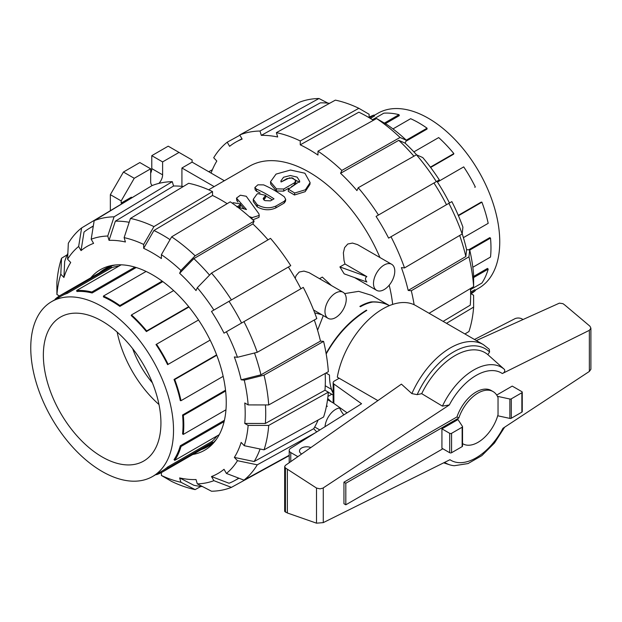 <?xml version="1.0" encoding="UTF-8"?>
<svg xmlns="http://www.w3.org/2000/svg" width="622" height="622" viewBox="0 0 622 622"><rect width="100%" height="100%" fill="white"/><g stroke="black" fill="none" stroke-linecap="round" stroke-linejoin="round"><path stroke-width="0.93" d="M152.406 382.857A65.986 38.097 60 0 1 132.634 348.608M117.154 332.078A83.138 48.003 -120 0 0 158.983 404.525M102.14 456.929A83.138 48.003 60 0 1 47.832 383.665A83.138 48.003 60 0 1 60.575 317.041A83.138 48.003 60 0 1 143.713 365.044A83.138 48.003 60 0 1 143.713 461.042A83.138 48.003 60 0 1 102.14 456.929M249.197 216.557L252.167 217.599L259.242 215.437L258.861 213.735L246.242 196.272L240.387 195.207L236.492 198.099L246.499 209.56L236.896 206.901M237.176 206.737L239.182 205.579L240.364 203.907L233.234 202.725L232.34 203.246M259.242 215.437L258.962 217.366L252.804 219.838M238.001 202.049L236.772 200.424L236.492 198.099M244.158 208.852L240.395 204.545M240.364 203.907L240.481 206.1L239.594 207.577M264.07 197.353L265.68 195.355L257.905 193.605L256.956 194.15L253.255 199.297L257.15 204.661A121.935 70.403 60 0 1 257.352 204.786C263.635 208.3 269.862 208.704 276.028 205.999L284.378 201.178L285.716 199.405L284.332 196.809A121.935 70.403 -120 0 0 263.635 184.889L257.905 184.82L254.872 187.494L256.396 189.065A121.935 70.403 60 0 1 274.007 198.838L270.484 200.867L264.964 200.618A121.935 70.403 -120 0 0 264.125 200.09L263.145 198.659L264.07 197.353L263.681 199.748M265.68 195.355L265.68 197.477L264.047 199.491M285.716 199.405L285.444 201.341L284.083 203.137L275.74 207.958C269.583 210.671 263.425 210.314 257.267 206.885A119.3 68.879 -120 0 0 257.065 206.761L253.309 201.559L253.255 199.297M260.019 192.898A119.3 68.879 -120 0 0 256.622 191.335L255.16 189.811L254.872 187.494M272.265 199.841A119.3 68.879 -120 0 0 265.68 195.852M283.733 189.002L294.33 182.884L295.8 180.831L292.635 177.946L286.936 178.615L281.066 182.005L280.849 181.025L283.539 177.254L290.326 175.521L297.122 177.114L299.788 181.282L288.383 189.197L294.704 193.007L305.371 189.788L310.114 182.619L304.897 173.227L290.521 170.031L276.044 174.106L270.484 181.795L276.425 188.863L283.733 189.002L283.655 191.109L276.425 191.016L270.702 184.151L270.484 181.795M295.8 180.831L295.745 182.915L294.253 184.991L291.555 186.546M288.748 188.171L283.655 191.109M299.586 182.3L291.213 177.729M289.759 177.768L281.23 181.912M310.114 182.619L309.896 184.477L305.145 191.685L294.447 194.997L288.25 191.304L288.383 189.197M317.585 330.204L323.308 315.587M344.635 293.6L358.684 291.345L371.769 295.411L389.426 305.612C384.139 302.79 378.02 301.561 371.07 301.919A52.784 30.478 -60 0 0 359.874 306.397L360.433 306.724A52.784 30.478 -60 0 1 372.873 302.004C379.078 301.919 384.59 303.124 389.403 305.62M392.669 304.407A119.3 68.879 -120 0 0 389.193 285.187M379.925 257.508A119.3 68.879 -120 0 0 249.461 166.237L208.65 189.796M344.985 263.992L366.848 276.619C365.028 277.762 365.028 279.558 366.848 282.007L344.184 273.859L339.9 266.931L344.985 263.992L344.013 260.416L343.375 252.812L344.596 247.626L347.752 244.018L352.48 243.07L357.557 244.617L391.658 264.28A15.045 8.685 120 0 0 376.613 272.965A15.045 8.685 120 0 0 376.613 290.334A15.045 8.685 120 0 0 388.206 286.307A15.045 8.685 120 0 0 394.776 271.169A15.045 8.685 120 0 0 391.658 264.28M376.613 290.334L354.501 277.567M295.201 278.283L296.072 275.639L299.229 272.032L303.956 271.083L309.033 272.63L343.134 292.293A15.045 8.685 120 0 0 328.089 300.978A15.045 8.685 120 0 0 328.089 318.347A15.045 8.685 120 0 0 339.682 314.32A15.045 8.685 120 0 0 346.252 299.182A15.045 8.685 120 0 0 343.134 292.293M319.553 278.679L322.313 277.085L331.394 285.514M339.612 408.001A15.045 8.685 120 0 0 325.018 426.7M326.534 405.715L327.351 406.306L326.387 406.446M443.128 321.38L470.255 305.161A145.564 84.04 -120 0 0 470.644 295.147A145.564 84.04 -120 0 0 470.489 288.515M314.304 319.98A147.01 84.88 60 0 1 320.478 341.089L323.595 341.392L264.039 375.136L244.259 380.12A135.798 78.403 60 0 1 248.147 404.914L244.773 402.97A131.048 75.659 60 0 1 244.773 423.442L265.345 423.465A145.564 84.04 60 0 0 265.47 404.938M325.189 373.457A147.01 84.88 60 0 1 324.972 390.227L265.345 423.465M90.773 277.816A104.255 60.194 60 0 1 100.406 269.668A104.255 60.194 60 0 1 204.661 329.854A104.255 60.194 60 0 1 204.654 450.235A104.255 60.194 60 0 1 192.781 454.503M107.264 267.538A104.255 60.194 60 0 1 108.516 266.255M211.667 444.917A104.255 60.194 60 0 1 209.933 445.368M301.67 453.99A7.262 4.191 180 0 1 299.477 450.989A7.262 4.191 180 0 1 303.365 447.28A7.262 4.191 180 0 1 310.868 447.545M326.099 353.483C336.619 334.722 350.054 320.283 366.405 310.168L366.809 310.401C350.326 320.602 336.782 335.118 326.185 353.965M325.967 373.021L329.481 375.05C329.505 382.654 330.733 388.594 333.143 392.879M462.535 426.684L462.535 446.075A1.322 0.762 0 0 1 462.146 446.619L451.572 452.723A1.322 0.762 0 0 1 449.706 452.723L441.931 448.237L441.931 428.838L457.986 419.57L462.441 426.404A1.322 0.762 180 0 1 462.535 426.684A1.322 0.762 180 0 1 462.146 427.221L451.572 433.332A1.322 0.762 180 0 1 449.706 433.332L441.931 428.838M497.709 415.768L509.869 418.412A1.322 0.762 0 0 0 511.292 418.241L521.866 412.137A1.322 0.762 0 0 0 522.255 411.601L522.255 392.202A1.322 0.762 180 0 1 521.866 392.746L511.292 398.85A1.322 0.762 180 0 1 509.869 399.021L497.429 396.315M476.359 340.561L559.388 303.147L562.964 303.668L564.97 305.153L589.944 326.216L590.9 328.206L589.353 330.329L502.335 373.542C504.458 372.578 505.173 371.225 504.481 369.476L487.858 354.657L489.584 352.029L489.25 349.261L483.38 344.619A65.986 38.097 120 0 0 411.873 393.609L417.16 394.643L421.693 393.664L442.413 406.119L449.317 404.961L322.88 488.146L320.003 488.845L316.512 488.052L285.436 467.969L284.666 466.632L285.319 465.443L401.415 384.132L411.873 393.609M284.666 466.632L284.666 511.37L287.364 512.987L316.512 523.172L323.277 522.62L449.955 459.712A50.444 29.125 120 0 0 502.965 428.294L589.353 371.443L590.9 369.25L590.9 328.206M462.923 443.828L462.535 443.603A30.167 17.416 120 0 0 462.923 443.828A30.167 17.416 120 0 0 498.035 414.617L498.035 397.668A30.167 17.416 120 0 0 493.091 391.58L491.224 390.507A30.167 17.416 120 0 0 456.96 416.927L343.95 482.174L343.95 503.727L345.816 504.8L442.864 448.773M496.706 395.056L512.225 386.099L521.866 391.666A1.322 0.762 180 0 1 522.255 392.202M483.38 344.619L415.823 305.612A65.986 38.097 120 0 0 369.857 318.495A65.986 38.097 120 0 0 337.318 377.181L377.888 400.607M509.869 399.021L509.869 418.412M316.512 523.172L316.512 488.052M287.364 512.987L287.364 469.4M487.858 354.657A59.836 34.544 120 0 0 421.693 393.664M339.293 407.262A65.986 38.097 120 0 0 343.849 414.866M444.676 462.333A55.389 31.979 120 0 0 449.519 464.758A55.389 31.979 120 0 0 454.348 465.715L468.055 463.561L481.84 455.631L494.459 443.027L504.629 427.197M504.481 369.476A55.389 31.979 120 0 0 442.413 406.119M474.477 339.48L515 318.666A5.279 3.048 180 0 1 521.982 318.915L523.04 319.521M297.876 456.649L290.762 452.544A5.279 3.048 180 0 1 289.214 450.39A5.279 3.048 180 0 1 290.451 448.431L361.561 403.732L333.858 383.999A3.957 2.286 180 0 1 333.143 382.685A3.957 2.286 180 0 1 334.309 381.068L339.184 378.254M347.099 412.821L333.858 403.39L333.858 383.999M333.143 382.685L333.143 402.084A3.957 2.286 0 0 0 333.858 403.39M456.96 416.927L458.826 418L345.816 483.255L345.816 504.8M493.091 391.58A30.167 17.416 120 0 0 458.826 418M343.95 482.174L345.816 483.255M366.405 310.168L366.272 310.712M102.14 471.476A100.951 58.289 -120 0 0 152.615 476.475A100.951 58.289 -120 0 0 152.615 359.905A100.951 58.289 -120 0 0 51.665 301.616A100.951 58.289 -120 0 0 36.193 382.514A100.951 58.289 -120 0 0 102.14 471.476M152.615 476.475L162.132 470.978A100.951 58.289 -120 0 0 167.606 467.044L212.024 441.402A100.951 58.289 -120 0 0 217.078 435.929M219.504 434.187A102.008 58.896 -120 0 1 219.138 434.739L174.728 460.389L174.028 459.65A100.951 58.289 -120 0 0 180.318 445.764L224.418 420.301M225.965 409.781L183.319 434.405L182.573 433.969A100.951 58.289 -120 0 0 182.573 415.006L225.529 390.204M223.158 376.349L181.01 400.685L180.318 400.615A100.951 58.289 -120 0 0 174.028 379.467L216.612 354.874M210.143 340.102L167.606 364.655A100.951 58.289 -120 0 0 155.998 344.541L156.526 344.238A102.008 58.896 -120 0 1 168.142 364.352L210.143 340.102M188.964 306.988L146.38 331.573A100.951 58.289 -120 0 0 131.211 315.556L131.499 314.926A102.008 58.896 -120 0 1 146.668 330.943L188.707 306.669M162.824 281.611L119.867 306.405A100.951 58.289 -120 0 0 103.446 296.927L103.446 296.056A102.008 58.896 -120 0 1 119.867 305.542L162.163 281.121M136.218 267.522L92.11 292.985A100.951 58.289 -120 0 0 76.934 291.485L76.646 290.513L121.065 264.871A102.008 58.896 -120 0 1 121.725 264.832M51.665 301.616L61.181 296.119A100.951 58.289 -120 0 1 67.324 293.351L111.742 267.701A100.951 58.289 60 0 1 119.004 266.06M201.271 449.605A102.669 59.277 -120 0 0 207.414 446.821A102.669 59.277 -120 0 0 216.246 439.544M115.459 264.972A102.669 59.277 -120 0 0 104.745 268.992A102.669 59.277 -120 0 0 99.263 272.918M111.742 267.701L111.214 266.784A102.008 58.896 -120 0 0 105.071 269.559L60.653 295.209A102.008 58.896 -120 0 0 55.179 299.135L55.374 299.47M156.332 474.329L156.526 474.672A102.008 58.896 -120 0 0 162.661 471.888L207.079 446.246A102.008 58.896 -120 0 0 212.553 442.32L212.024 441.402M162.661 471.888A102.008 58.896 -120 0 0 168.142 467.962L167.606 467.044M212.553 442.32L168.142 467.962M174.728 460.389A102.008 58.896 -120 0 0 181.01 446.495L180.318 445.764M224.114 421.607L181.01 446.495M183.319 434.405A102.008 58.896 -120 0 0 183.319 415.442L182.573 415.006M225.615 391.02L183.319 415.442M181.01 400.685A102.008 58.896 -120 0 0 174.728 379.529L174.028 379.467M216.759 355.263L174.728 379.529M167.606 364.655L168.142 364.352M198.527 319.988L156.526 344.238M146.38 331.573L146.668 330.943M173.647 290.591L131.499 314.926M119.867 306.405L119.867 305.542M111.214 266.784L66.795 292.426A102.008 58.896 -120 0 0 60.653 295.209M67.324 293.351L66.795 292.426M134.927 267.126L91.823 292.013A102.008 58.896 -120 0 0 76.646 290.513M92.11 292.985L91.823 292.013M146.092 271.441L103.446 296.056M374.18 115.412L377.888 113.274A100.951 58.289 60 0 1 428.364 118.273A100.951 58.289 60 0 1 494.319 207.235A100.951 58.289 60 0 1 478.839 288.126L475.13 290.272M405.933 141.248L427.057 129.057L427.057 128.186A102.008 58.896 60 0 0 410.637 118.701L392.948 128.917M430.626 167.466L453.57 154.225L453.858 153.587A102.008 58.896 60 0 0 438.689 137.571L413.887 151.885M437.437 182.052L463.717 166.883A102.008 58.896 60 0 1 475.325 186.997L474.796 187.3M458.274 215.352L481.218 202.111L481.91 202.181A102.008 58.896 60 0 1 488.2 223.329L463.398 237.643M468.63 249.85L489.763 237.651L490.509 238.086A102.008 58.896 60 0 1 490.509 257.049L472.829 267.258M473.599 276.44L487.5 268.409L488.2 269.139A102.008 58.896 60 0 1 481.91 283.033L470.644 289.541M470.644 292.091L474.796 289.689L475.325 290.614A102.008 58.896 60 0 1 471.087 293.786M370.354 118.39L374.514 115.995L373.985 115.07L369.297 117.776M385.391 123.661L399.301 115.63L399.013 114.666L384.412 123.094M430.385 167.139L453.858 153.587M458.437 215.733L481.91 202.181M469.734 250.083L490.509 238.086M473.599 277.567L488.2 269.139M470.644 293.32L475.325 290.614M406.283 140.183L427.057 128.186M372.562 119.665L383.836 113.157A102.008 58.896 60 0 1 399.013 114.666M369.11 117.154A102.008 58.896 60 0 1 373.985 115.07M197.314 287.722A135.798 78.403 60 0 1 213.875 310.059L290.746 265.672A151.76 87.616 60 0 0 270.516 238.374L211.519 273.081L197.314 287.722L196.016 290.575A131.048 75.659 60 0 0 179.641 273.283L193.846 258.635L252.843 223.936A147.01 84.88 60 0 1 268.028 239.835M193.846 258.635A145.564 84.04 60 0 1 209.536 275.118M226.408 331.775A135.798 78.403 60 0 1 237.472 357.285L257.259 352.301L316.808 318.565A151.76 87.616 60 0 0 303.287 287.387L224.021 333.151A131.048 75.659 60 0 0 211.488 311.435L288.367 267.048A147.01 84.88 60 0 1 300.9 288.763M229.036 301.305A145.564 84.04 60 0 1 241.577 323.02M161.393 254.662A135.798 78.403 60 0 1 180.932 270.43L195.137 255.79L254.134 221.09A151.76 87.616 60 0 0 230.264 201.823L171.656 236.842L161.393 254.662L161.393 258.558A131.048 75.659 60 0 0 143.666 248.326L153.929 230.498L212.53 195.479A147.01 84.88 60 0 1 227.162 203.674M153.929 230.498A145.564 84.04 60 0 1 170.039 239.649M320.478 341.089L260.929 374.825L241.142 379.809A131.048 75.659 60 0 0 234.354 356.974L237.472 357.285M254.499 353.001A145.564 84.04 60 0 1 260.929 374.825M130.449 218.439A150.314 86.785 60 0 1 153.929 226.602L212.53 191.584A151.76 87.616 60 0 0 188.66 183.288L130.449 218.439L124.128 237.635L125.419 241.981A131.048 75.659 60 0 0 109.044 240.356L115.365 221.16L173.569 186.009A147.01 84.88 60 0 1 183.311 186.514M115.365 221.16A145.564 84.04 60 0 1 129.189 222.287M109.044 240.356L107.754 236.018L114.075 216.821L172.278 181.663A151.76 87.616 60 0 0 152.04 185.597L94.171 220.686L91.193 239.229L93.58 243.365A131.048 75.659 60 0 0 81.039 250.604L84.017 232.053A145.564 84.04 60 0 1 89.125 228.492A145.564 84.04 60 0 1 93.277 226.245M318.122 420.013A147.01 84.88 60 0 1 313.69 428.706L254.141 461.532L234.354 457.411A131.048 75.659 60 0 0 241.142 442.413L244.259 445.702L264.039 449.83L323.595 416.997A151.76 87.616 60 0 0 328.338 392.171L268.712 425.409L248.147 425.386L244.773 423.442M260.082 448.998A145.564 84.04 60 0 1 254.141 461.532M67.588 259.203A135.798 78.403 60 0 1 78.652 246.468L81.63 227.924A150.314 86.785 60 0 0 68.334 243.225L67.588 259.203L70.706 262.492A131.048 75.659 60 0 0 63.918 277.49L64.665 261.512A145.564 84.04 60 0 1 67.86 253.286M238.7 478.124A145.564 84.04 60 0 1 234.673 480.596A145.564 84.04 60 0 1 229.036 483.24L211.488 476.538A131.048 75.659 60 0 0 224.021 469.299L226.408 473.435L243.956 480.13L289.214 455.281M202.57 486.606A145.564 84.04 60 0 1 193.846 485.269L179.641 477.921A131.048 75.659 60 0 0 196.016 479.546L197.314 483.885L211.519 491.232A150.314 86.785 60 0 0 231.423 487.368L213.875 480.674L211.488 476.538M171.656 236.842A150.314 86.785 60 0 1 195.137 255.79M254.134 221.09L252.843 223.936M179.641 273.283L180.932 270.43M211.519 273.081A150.314 86.785 60 0 1 231.423 299.928M211.488 311.435L213.875 310.059M243.956 321.644A150.314 86.785 60 0 1 257.259 352.301M244.259 380.12L241.142 379.809M248.147 404.914L268.712 404.938L328.338 371.699A151.76 87.616 60 0 0 323.595 341.392M264.039 375.136A150.314 86.785 60 0 1 268.712 404.938M324.972 390.227L328.338 392.171M268.712 425.409A150.314 86.785 60 0 1 264.039 449.83M248.147 425.386A135.798 78.403 60 0 1 244.259 445.702M315.136 432.912L257.259 464.821L237.472 460.7L234.354 457.411M313.69 428.706L316.73 431.909M257.259 464.821A150.314 86.785 60 0 1 243.956 480.13M237.472 460.7A135.798 78.403 60 0 1 226.408 473.435M289.214 455.631L231.423 487.368M213.875 480.674A135.798 78.403 60 0 1 197.314 483.885M200.898 486.435L195.137 489.607L180.932 482.268L179.641 477.921M180.932 482.268A135.798 78.403 60 0 1 161.393 475.472L171.656 481.444A150.314 86.785 60 0 0 195.137 489.607M161.393 472.588L161.393 475.472M56.921 294.517A135.798 78.403 60 0 1 60.8 274.201L61.547 258.223A150.314 86.785 60 0 0 56.874 282.637L56.921 294.517L59.417 295.955M61.547 258.223L67.184 254.818M63.918 277.49L60.8 274.201M81.63 227.924L139.662 193.1M81.039 250.604L78.652 246.468M212.53 191.584L212.53 195.479M143.666 248.326L143.666 244.43L153.929 226.602M124.128 237.635A135.798 78.403 60 0 1 143.666 244.43M172.278 181.663L173.569 186.009M94.171 220.686A150.314 86.785 60 0 1 114.075 216.821M91.193 239.229A135.798 78.403 60 0 1 107.754 236.018M462.2 233.786A131.048 75.659 -120 0 1 466.586 249.647L465.847 256.521L408.195 290.443A147.01 84.88 -120 0 0 401.408 267.615L404.525 267.919L462.177 233.996L462.916 227.123A135.798 78.403 -120 0 0 451.852 201.614L388.618 238.125A147.01 84.88 -120 0 0 376.077 216.409L436.932 181.274A131.048 75.659 -120 0 1 449.465 202.99M465.847 256.521A145.564 84.04 -120 0 0 459.681 235.458M446.495 204.708A145.564 84.04 -120 0 0 433.954 182.992M376.077 216.409L439.319 179.898A135.798 78.403 -120 0 0 422.758 157.56L416.437 154.769L358.225 187.735L356.935 190.589A147.01 84.88 -120 0 0 340.561 173.297L398.764 140.331L405.085 143.122A131.048 75.659 -120 0 1 416.623 154.855M413.918 156.192A145.564 84.04 -120 0 0 398.764 140.331M340.561 173.297L341.843 170.444L400.055 137.478L406.376 140.269A135.798 78.403 -120 0 0 386.845 124.501L376.574 118.53L317.974 151.177L317.974 155.072A147.01 84.88 -120 0 0 300.247 144.833L300.247 140.945L358.847 108.298A150.314 86.785 -120 0 0 335.367 100.134L276.378 132.641L277.669 136.988A147.01 84.88 -120 0 0 261.287 135.363L259.996 131.024L318.993 98.509A150.314 86.785 -120 0 0 299.089 102.373L239.758 134.951L242.145 139.079A147.01 84.88 -120 0 0 236.523 141.723A147.01 84.88 -120 0 0 229.604 146.318L227.224 142.189A151.76 87.616 -120 0 0 213.704 157.755L216.814 161.036A147.01 84.88 -120 0 0 211.06 173.071M300.247 144.833L358.847 112.185A145.564 84.04 -120 0 1 367.711 116.866A145.564 84.04 -120 0 1 373.379 120.318M329.606 103.306A145.564 84.04 -120 0 0 320.276 102.855L261.287 135.363M464.922 333.96L468.957 331.518A150.314 86.785 -120 0 0 473.63 307.105L446.503 323.323M470.644 293.53L473.591 295.232L473.63 307.105M429.087 313.27L473.63 286.633L473.591 274.761A135.798 78.403 -120 0 0 469.703 249.958L468.957 256.824L411.305 290.754L408.195 290.443M473.63 286.633A150.314 86.785 -120 0 0 468.957 256.824M414.135 304.733A151.76 87.616 -120 0 0 411.305 290.754M466.586 249.647L469.703 249.958M462.177 233.996A150.314 86.785 -120 0 0 448.874 203.332M404.525 267.919A151.76 87.616 -120 0 0 390.997 236.749M436.341 181.616A150.314 86.785 -120 0 0 416.437 154.769M378.464 215.033A151.76 87.616 -120 0 0 358.225 187.735M406.376 140.269L405.085 143.122M400.055 137.478A150.314 86.785 -120 0 0 376.574 118.53M341.843 170.444A151.76 87.616 -120 0 0 317.974 151.177M300.247 140.945A151.76 87.616 -120 0 0 276.378 132.641M358.847 108.298L369.11 114.269L369.11 117.675M227.224 142.189L239.913 135.223M208.751 171.742L212.39 169.728M318.993 98.509L327.934 103.135M259.996 131.024A151.76 87.616 -120 0 0 239.758 134.951M214.17 186.616L181.927 167.994L192.097 162.124L224.34 180.738M181.927 186.359L181.927 167.994M158.874 183.389A8.444 4.875 120 0 0 162.606 174.836L162.606 161.907L179.035 152.429L192.097 159.971L192.097 162.124M121.92 203.495L121.181 203.067L121.181 200.914L134.243 178.289L150.664 168.803L150.664 181.733A8.444 4.875 120 0 0 152.266 185.504M121.181 203.067L131.351 197.197L131.841 197.477M110.351 210.508L110.351 194.663L121.181 200.914M110.351 194.663L123.42 172.037L134.243 178.289M123.42 172.037L139.841 162.552L150.664 168.803M150.664 173.258A8.444 4.875 120 0 0 151.784 168.593L151.784 155.663L162.606 161.907M151.784 155.663L168.204 146.178L179.035 152.429M321.706 314.67L314.701 312.858M366.848 276.619L339.9 266.931M325.236 385.741L331.176 389.178L331.176 388.237M333.143 393.275L331.176 389.178M371.07 302.37L371.07 301.919M327.708 398.461L331.394 401.89M251.972 219.068L252.167 217.599M237.231 201.279L236.974 198.993M239.26 207.491L239.182 205.579M264.366 199.304L264.389 197.166M257.065 206.761L257.15 204.661M257.267 206.885L257.352 204.786M275.74 207.958L276.028 205.999M284.083 203.137L284.378 201.178M256.622 191.335L256.396 189.065M294.253 184.991L294.33 182.884M294.447 194.997L294.704 193.007M276.425 191.016L276.425 188.863M449.706 452.723L449.706 433.332M502.335 373.542A50.444 29.125 120 0 0 449.317 404.961M323.277 522.62L323.277 487.912M589.353 371.443L589.353 330.329M521.866 392.746L521.866 412.137M511.292 398.85L511.292 418.241M451.572 452.723L451.572 433.332M462.146 446.619L462.146 427.221M285.436 512.186L285.436 467.969M489.584 352.029A63.343 36.574 120 0 0 417.16 394.643M290.762 461.633L290.762 452.544M151.784 168.593L162.606 174.836M331.767 394.224L327.95 396.424M314.693 426.987L319.84 429.957M327.545 399.666L333.633 403.18M313.574 309.974L328.089 318.347M470.644 288.421L470.644 295.147M449.519 464.758L443.673 462.83M289.214 462.714L289.214 450.39M110.249 265.812L104.745 268.992M212.918 443.642L207.414 446.821M89.125 228.492L93.323 225.942M234.673 480.596L238.98 478.232M241.95 138.745L236.523 141.723M373.534 120.225L367.711 116.866M328.338 392.241L333.143 395.024"/></g></svg>
